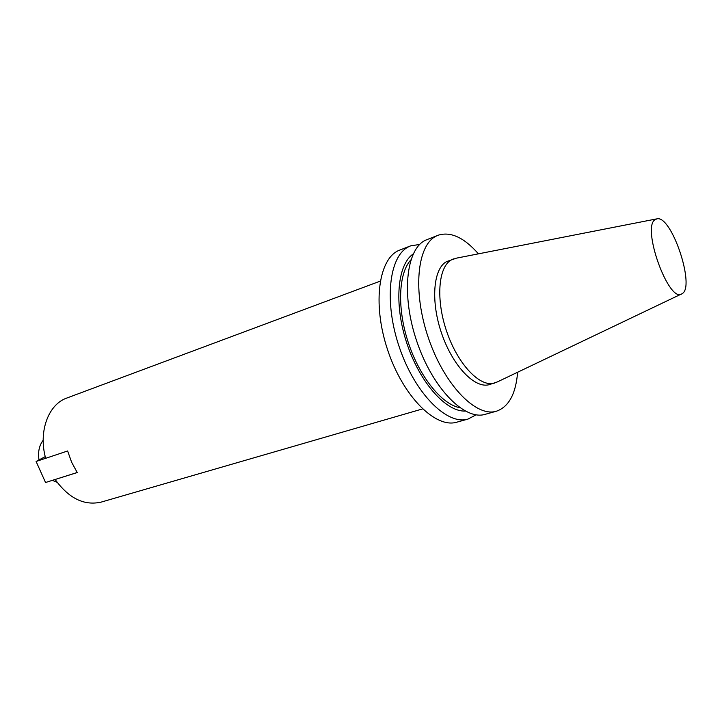 <?xml version="1.0" encoding="UTF-8"?>
<svg xmlns="http://www.w3.org/2000/svg" width="722" height="722" viewBox="0 0 722 722"><rect width="100%" height="100%" fill="white"/><g stroke="black" fill="none" stroke-linecap="round" stroke-linejoin="round"><path stroke-width="1.08" d="M57.119 482.314L52.354 480.365M39.006 459.941C37.797 451.99 39.196 445.42 43.194 440.23M45.242 456.629L36.1 461.475L45.54 482.513L77.2 472.504M45.666 458.28L36.1 461.475M55.395 479.399L77.227 472.549L71.622 462.224L67.624 450.979L45.676 458.317C38.14 431.657 48.374 404.275 66.875 398.021L380.196 281.147M422.487 408.941L101.306 502.07C84.303 505.987 68.924 498.469 55.17 479.525M476.078 414.825L468.009 419.085L456.882 422.162C435.61 428.823 402.849 396.297 387.533 349.61C371.974 303.005 378.86 257.357 399.907 250.02L410.674 245.85L419.69 244.451M468.009 419.085C447.297 425.538 415.312 394.004 399.6 348.004C383.662 302.085 388.95 255.886 408.805 246.68L410.674 245.85M465.194 411.062C446.07 411.982 419.744 382.498 406.829 343.23C393.761 303.998 397.308 264.64 413.201 253.973M459.761 407.677C441.891 404.41 419.69 377.119 408.354 342.724C396.929 308.348 398.472 273.205 410.854 259.929M517.629 372.236C515.824 393.941 508.748 406.937 496.384 411.224L485.148 414.338C464.778 420.709 432.956 388.725 417.09 342.237C401.008 295.839 405.899 249.343 425.42 240.255L438.137 235.228C450.609 231.293 464.047 237.502 478.442 253.837M496.384 411.224C476.231 417.551 444.526 385.259 428.57 338.456C412.379 291.742 417.009 245.056 436.314 236.04L438.137 235.228M681.315 294.062L497.395 381.902L489.507 384.573C475.275 389.167 453.172 366.65 441.9 334.205C430.465 301.832 433.119 268.683 446.548 261.626L456.439 258.151L656.451 218.928M655.152 219.587C641.19 227.331 669.132 304.269 681.992 293.737C695.656 287.419 671.92 215.707 657.182 218.784L655.152 219.587M494.57 383.093C480.41 387.669 458.353 365.052 447.044 332.508C435.583 300.036 438.146 266.824 451.503 259.794L453.461 258.891"/></g></svg>

